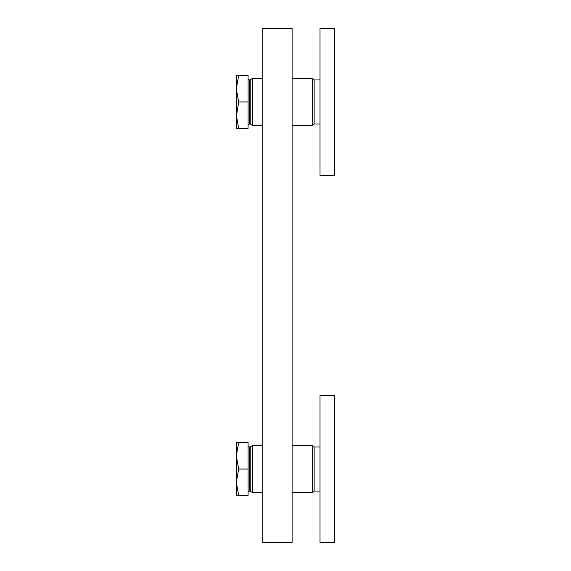 <?xml version="1.0" encoding="UTF-8"?>
<svg xmlns="http://www.w3.org/2000/svg" width="571" height="571" viewBox="0 0 571 571"><rect width="100%" height="100%" fill="white"/><g stroke="black" fill="none" stroke-linecap="round" stroke-linejoin="round"><path stroke-width="0.86" d="M262.739 542.45L292.109 542.45L292.109 28.55L262.739 28.55L262.739 542.45M320.003 79.94L314.129 79.94L312.665 78.47L312.665 125.456L292.109 125.456M314.129 79.94L314.129 123.986L312.665 125.456M262.739 78.47L252.461 78.47L252.461 125.456L262.739 125.456M236.315 115.178L238.671 128.396L236.315 128.396L236.315 75.536L236.315 88.748L238.671 101.966L236.315 116.648M236.315 75.536L238.671 75.536L236.315 88.748M238.671 128.396L248.057 128.396L248.057 75.536L238.671 75.536M248.057 101.966L238.671 101.966M320.003 447.014L314.129 447.014L312.665 445.544L312.665 492.53L292.109 492.53M314.129 447.014L314.129 491.06L312.665 492.53M262.739 445.544L252.461 445.544L252.461 492.53L262.739 492.53M236.315 442.604L238.671 442.604L236.315 455.822L236.315 442.604M236.315 455.822L238.671 469.034L236.315 482.252L236.315 455.822M236.315 482.252L238.671 495.464L236.315 495.464L236.315 482.252M238.671 469.034L248.057 469.034L248.057 442.604L238.671 442.604M248.057 469.034L248.057 495.464L238.671 495.464M334.685 542.45L334.685 395.624L320.003 395.624L320.003 542.45L334.685 542.45M334.685 175.376L334.685 28.55L320.003 28.55L320.003 175.376L334.685 175.376M249.606 123.986L249.606 79.94L250.191 79.783L250.191 124.143L249.234 123.986L249.234 79.94C249.063 80.283 248.67 79.89 248.057 78.762M249.606 491.06L249.606 447.014L250.191 446.857L250.191 491.217L249.234 491.06L249.234 447.014L248.057 445.837M312.665 78.47L292.109 78.47M320.003 123.986L314.129 123.986M249.234 123.986L248.149 124.714M249.606 79.94L249.234 79.94M250.191 124.143L252.461 125.456M250.191 79.783L252.461 78.47M312.665 445.544L292.109 445.544M320.003 491.06L314.129 491.06M249.234 491.06L248.057 492.238L248.192 491.688M249.606 447.014L249.234 447.014M250.191 491.217L252.461 492.53M250.191 446.857L252.461 445.544"/></g></svg>
